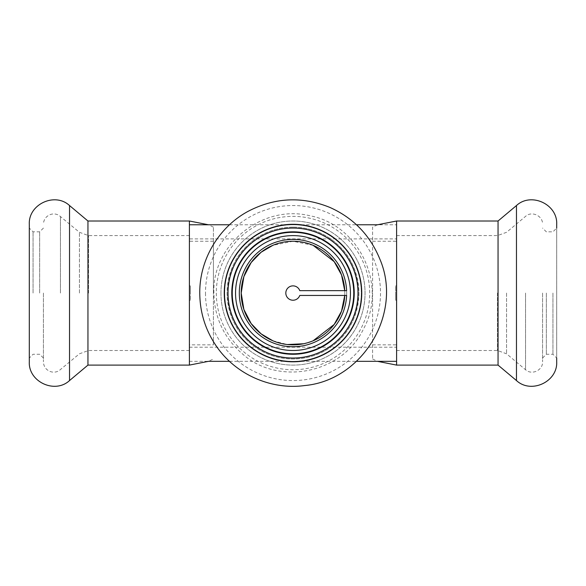 <?xml version="1.0" encoding="UTF-8"?>
<svg xmlns="http://www.w3.org/2000/svg" width="586" height="586" viewBox="0 0 586 586"><rect width="100%" height="100%" fill="white"/><g stroke="black" fill="none" stroke-linecap="round" stroke-linejoin="round"><path stroke-width="0.44" stroke-dasharray="2.93 2.2" d="M344.795 293.051A51.795 51.795 0 0 1 344.744 295.447L344.744 290.656A51.795 51.795 0 0 1 344.795 293.051M313.122 245.322L293 241.256L272.878 245.322M272.878 340.781L287.382 344.546M303.636 343.748L313.122 340.781M396.597 224.775L396.597 361.335L396.597 224.775L377.523 224.775L372.579 227.126L372.579 358.976L372.579 227.126M229.507 224.775L356.493 224.775M189.403 224.775L189.403 361.335L189.403 224.775M293 227.126C311.364 227.427 326.9 233.858 339.616 246.435C351.607 258.082 358.046 273.618 358.925 293.051C358.046 312.485 351.607 328.028 339.616 339.668C326.9 352.245 311.364 358.683 293 358.976C274.636 358.683 259.1 352.245 246.384 339.668C234.393 328.028 227.954 312.485 227.075 293.051C227.954 273.618 234.393 258.082 246.384 246.435C259.1 233.858 274.636 227.427 293 227.126A65.925 65.925 0 0 1 358.925 293.051A65.925 65.925 0 0 1 293 358.976A65.925 65.925 0 0 1 227.075 293.051A65.925 65.925 0 0 1 293 227.126M396.597 238.898L396.597 347.205L396.597 238.898L189.403 238.898L189.403 347.205L189.403 238.898M395.653 295.447L395.653 285.873L395.653 300.237L395.653 295.447L396.597 295.447L395.653 295.447M372.579 241.256L396.597 241.256L396.597 290.656L395.653 290.656L396.597 290.656L396.597 285.873L396.597 350.501L396.597 221.01M396.597 241.256L396.597 365.1M546.342 293.051L546.342 354.266L546.342 293.051M552.935 293.051L552.935 354.266L552.935 293.051M542.57 293.051L542.57 361.804L542.57 293.051M498.049 365.1L498.049 221.01M556.7 361.804L556.7 224.306M542.57 358.039L546.342 354.266L552.935 354.266L556.7 358.039L556.7 228.071L552.935 231.836L546.342 231.836L542.57 228.071M190.347 290.656L190.347 300.237L190.347 285.873L190.347 290.656L189.403 290.656L190.347 290.656M213.421 344.854L213.421 241.256L213.421 344.854L189.403 344.854L189.403 295.447L190.347 295.447L189.403 295.447L189.403 300.237L189.403 235.601L189.403 365.1M189.403 344.854L189.403 221.01M39.658 293.051L39.658 231.836L39.658 293.051M33.065 293.051L33.065 231.836L33.065 293.051M43.43 293.051L43.43 361.804L43.43 293.051M213.421 293.051L213.421 227.126L213.421 293.051M87.951 221.01L87.951 365.1M29.3 224.306L29.3 361.804M29.3 293.051L29.3 358.039L29.3 293.051M346.626 295.447A53.685 53.685 0 0 0 346.626 290.656L299.768 290.656A7.179 7.179 0 0 0 288.73 287.279A7.179 7.179 0 0 0 288.73 298.823A7.179 7.179 0 0 0 299.768 295.447L346.626 295.447M235.55 293.051A57.45 57.45 0 0 0 321.721 342.803A57.45 57.45 0 0 0 321.721 243.3A57.45 57.45 0 0 0 235.55 293.051M220.951 293.051A72.049 72.049 0 0 0 329.024 355.446A72.049 72.049 0 0 0 329.024 230.657A72.049 72.049 0 0 0 220.951 293.051A72.049 72.049 0 0 0 329.024 355.446A72.049 72.049 0 0 0 329.024 230.657A72.049 72.049 0 0 0 220.951 293.051M231.785 293.051A61.215 61.215 0 0 0 323.611 346.07A61.215 61.215 0 0 0 323.611 240.04A61.215 61.215 0 0 0 231.785 293.051M228.02 293.051A64.98 64.98 0 0 0 325.494 349.329A64.98 64.98 0 0 0 325.494 236.773A64.98 64.98 0 0 0 228.02 293.051M239.315 293.051A53.685 53.685 0 0 0 319.839 339.543A53.685 53.685 0 0 0 319.839 246.567A53.685 53.685 0 0 0 239.315 293.051M224.724 293.051A68.276 68.276 0 0 0 327.142 352.186A68.276 68.276 0 0 0 327.142 233.924A68.276 68.276 0 0 0 224.724 293.051A68.276 68.276 0 0 0 327.142 352.186A68.276 68.276 0 0 0 327.142 233.924A68.276 68.276 0 0 0 224.724 293.051M525.554 293.051L525.554 369.737L525.554 293.051M506.568 293.051L506.568 353.805L506.568 293.051M497.485 293.051L497.485 350.501L497.485 293.051M516.471 380.563L516.471 205.547M60.446 293.051L60.446 216.366L60.446 293.051M79.432 293.051L79.432 232.298L79.432 293.051M88.515 293.051L88.515 235.601L88.515 293.051M69.529 205.547L69.529 380.563M205.496 293.051A87.504 87.504 0 0 0 336.752 368.836A87.504 87.504 0 0 0 336.752 217.267A87.504 87.504 0 0 0 205.496 293.051M224.248 293.051A68.752 68.752 0 0 0 327.376 352.596A68.752 68.752 0 0 0 327.376 233.514A68.752 68.752 0 0 0 224.248 293.051M216.315 293.051A76.685 76.685 0 0 0 331.346 359.467A76.685 76.685 0 0 0 331.346 226.643A76.685 76.685 0 0 0 216.315 293.051M189.403 361.335L208.477 361.335L213.421 358.976M229.507 361.335L356.493 361.335M189.403 347.205L396.597 347.205M396.597 285.873L395.653 285.873M396.597 300.237L395.653 300.237M396.597 350.501L497.485 350.501L506.568 353.805L525.554 369.737C531.751 375.509 543.01 370.257 542.57 361.804M396.597 235.601L497.485 235.601L506.568 232.298L525.554 216.366C531.751 210.601 543.01 215.846 542.57 224.306M372.579 344.854L396.597 344.854M372.579 358.976L377.523 361.335M189.403 300.237L190.347 300.237M189.403 285.873L190.347 285.873M43.43 228.071L39.658 231.836L33.065 231.836L29.3 228.071M43.43 358.039L39.658 354.266L33.065 354.266L29.3 358.039M189.403 235.601L88.515 235.601L79.432 232.298L58.9 215.296C55.45 213.48 52.008 213.502 48.572 215.348L47.041 216.439C44.69 218.534 43.489 221.156 43.43 224.306M189.403 350.501L88.515 350.501L79.432 353.805L58.9 370.813C55.45 372.623 52.008 372.608 48.572 370.755L47.041 369.671C44.69 367.576 43.489 364.953 43.43 361.804M213.421 241.256L189.403 241.256M213.421 227.126L208.477 224.775M213.89 293.051C211.839 245.754 261.451 203.613 310.258 215.846C359.211 224.973 387.668 285.433 363.488 328.966C341.806 374.373 277.713 385.742 242.575 354.01C223.947 337.954 214.388 317.634 213.89 293.051"/><path stroke-width="0.88" d="M313.122 340.781L334.181 324.454L341.535 311.137L344.744 295.447A51.795 51.795 0 0 1 291.403 344.824A51.795 51.795 0 0 1 241.205 292.253A51.795 51.795 0 0 1 293 241.256A51.795 51.795 0 0 1 344.744 290.656L341.535 274.973L334.181 261.656L313.122 245.322M272.878 245.322L261.078 252.266L251.167 262.528L243.871 276.643L241.205 293.051L243.871 309.459L251.167 323.582L261.078 333.837L272.878 340.781M287.382 344.546L303.636 343.748M189.403 224.775L229.507 224.775M356.493 224.775L377.523 224.775L396.597 221.01L396.597 365.1L498.049 365.1L516.471 380.563C531.114 394.195 557.733 381.786 556.7 361.804L556.7 358.039M396.597 221.01L498.049 221.01L498.049 365.1M498.049 221.01L516.471 205.547C531.114 191.908 557.733 204.316 556.7 224.306L556.7 228.071M229.507 361.335L208.477 361.335L189.403 365.1L87.951 365.1L87.951 221.01L69.529 205.547C54.886 191.908 28.267 204.316 29.3 224.306L29.3 361.804C28.267 381.786 54.886 394.195 69.529 380.563L69.529 205.547M299.768 295.447L346.626 295.447A53.685 53.685 0 0 1 291.806 346.722A53.685 53.685 0 0 1 239.315 293.051A53.685 53.685 0 0 1 291.806 239.388A53.685 53.685 0 0 1 346.626 290.656L299.768 290.656A7.179 7.179 0 0 0 288.73 287.279A7.179 7.179 0 0 0 288.73 298.823A7.179 7.179 0 0 0 299.768 295.447M228.02 293.051A64.98 64.98 0 0 0 325.494 349.329A64.98 64.98 0 0 0 325.494 236.773A64.98 64.98 0 0 0 228.02 293.051M231.785 293.051A61.215 61.215 0 0 0 323.611 346.07A61.215 61.215 0 0 0 323.611 240.04A61.215 61.215 0 0 0 231.785 293.051M235.55 293.051A57.45 57.45 0 0 0 321.721 342.803A57.45 57.45 0 0 0 321.721 243.3A57.45 57.45 0 0 0 235.55 293.051M516.471 205.547L516.471 380.563M189.403 365.1L189.403 221.01L87.951 221.01M224.248 293.051A68.752 68.752 0 0 0 327.376 352.596A68.752 68.752 0 0 0 327.376 233.514A68.752 68.752 0 0 0 224.248 293.051M232.246 293.051A60.754 60.754 0 0 0 323.377 345.667A60.754 60.754 0 0 0 323.377 240.436A60.754 60.754 0 0 0 232.246 293.051M356.493 361.335L396.597 361.335M377.523 361.335L396.597 365.1M208.477 224.775L189.403 221.01M87.951 365.1L69.529 380.563M199.76 293.051C199.892 312.133 205.261 329.603 215.882 345.462C234.898 374.073 270.651 390.21 304.683 385.551C363.137 380.285 403.227 312.492 379.691 258.734C369.92 235.074 353.365 217.992 330.028 207.488C302.12 196.142 274.805 197.431 248.083 211.348C218.703 227.134 199.445 259.701 199.76 293.051"/></g></svg>
